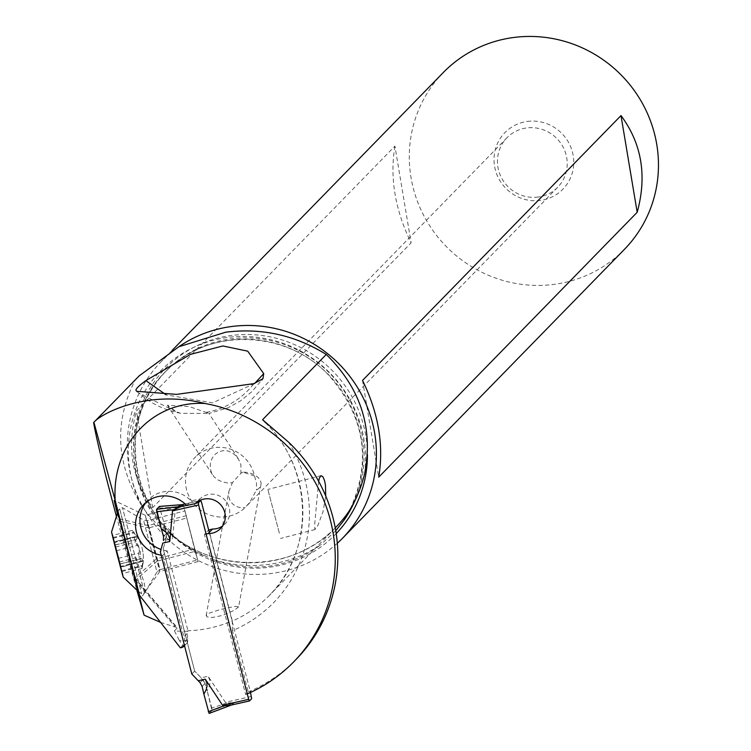 <?xml version="1.0" encoding="UTF-8"?>
<svg xmlns="http://www.w3.org/2000/svg" width="751" height="751" viewBox="0 0 751 751"><rect width="100%" height="100%" fill="white"/><g stroke="black" fill="none" stroke-linecap="round" stroke-linejoin="round"><path stroke-width="0.56" stroke-dasharray="3.75 2.82" d="M209.285 532.384L250.505 692.469M191.815 674.023L194.669 671.094L163.202 548.906L165.642 540.157L163.202 548.906L160.348 551.825M211.791 708.109L207.173 690.845L211.96 710.502L211.791 708.109L226.924 702.889L234.124 702.805L226.924 702.889L225.394 702.316L208.102 676.247L201.099 677.834L205.032 683.391L202.958 679.777L194.669 671.094L201.099 677.834M182.277 504.644L175.349 507.976L172.655 538.57L172.27 534.468L170.975 531.605L167.924 528.075L164.638 525.653L159.409 506.446L164.638 525.653A84.037 17.949 -102.7 0 0 166.422 533.463A84.037 17.949 -102.7 0 1 164.638 525.653M183.084 504.578L182.146 504.653M181.911 504.7L176.447 506.85L160.292 508.108M163.493 540.56L166.356 537.622L165.642 540.157L166.422 533.463L163.493 536.477M207.173 690.845A84.037 17.949 -102.7 0 1 205.032 683.391A84.037 17.949 -102.7 0 0 207.173 690.845L209.351 686.301L209.98 683.091L209.754 680.04L208.102 676.247M211.96 710.502L209.107 713.422L211.96 710.502L234.124 702.805M231.289 705.058L230.66 705.18M234.218 702.823L231.224 705.067M248.863 693.211L251.454 690.563A155.166 150.162 -135.7 0 0 296.157 659.359M247.248 693.84A182.812 176.907 44.3 0 1 245.605 694.468L204.394 534.43L208.675 530.037M288.459 442.048A133.349 129.041 44.3 0 1 232.444 630.671L248.187 691.812L245.605 694.468M248.187 691.812A182.812 176.907 -135.7 0 0 251.454 690.563M232.444 630.671L232.284 620.852A125.248 121.202 44.3 0 1 200.47 629.704A125.248 121.202 44.3 0 1 187.966 630.746L187.074 633.487L187.863 640.584A133.349 129.041 44.3 0 1 179.423 640.659L182.944 645.184L180.362 647.841M187.515 631.206A125.248 121.202 44.3 0 1 174.42 630.915L177.217 628.052L134.983 578.42M160.573 622.382L177.255 627.676L134.804 577.791M116.227 515.712L136.907 590.399M93.64 422.729L139.254 375.8M364.592 473.984A120.489 116.602 -135.7 0 0 227.3 337.49A120.489 116.602 -135.7 0 0 140.756 504.212C116.011 463.067 114.105 421.752 135.049 380.288M140.756 504.212C148.595 516.472 157.954 526.301 168.834 533.67A116.443 112.678 44.3 0 1 164.854 372.355A116.443 112.678 44.3 0 1 229.196 340.165A116.443 112.678 44.3 0 1 340.466 388.793A116.443 112.678 44.3 0 1 350.539 508.577M355.035 500.401A116.443 112.678 -135.7 0 0 339.386 384.362A116.443 112.678 -135.7 0 0 230.454 338.879A116.443 112.678 -135.7 0 0 166.121 371.06A116.443 112.678 -135.7 0 0 181.723 542.513L171.791 534.853L169.322 533.172L168.834 533.67M318.631 481.288L314.716 524.067L314.894 529.521L317.842 525.569L323.005 511.75L325.718 496.007M238.649 606.836L234.359 610.291L222.596 615.416L212.392 617.491L207.116 616.918L206.168 615.604L208.731 613.314L220.165 609.53L235.063 606.386L238.649 606.836L260.944 484.677A15.189 9.547 10.3 0 1 256.466 490.018L249.689 502.372L245.136 507.535A35.438 34.293 -135.7 0 1 226.164 516.716A35.438 34.293 -135.7 0 1 189.609 497.566A35.438 34.293 -135.7 0 1 195.025 457.415A35.438 34.293 -135.7 0 1 214.608 447.624A35.438 34.293 -135.7 0 1 254.505 476.012L256.485 483.071L256.466 490.018M161.212 555.196A30.378 29.392 -135.7 0 0 162.695 555.411L167.144 550.849L187.966 630.746M162.695 555.411L185.14 641.617A5.06 4.9 44.3 0 1 184.483 645.56M146.023 502.391A30.378 29.392 44.3 0 1 148.125 499.988A30.378 29.392 44.3 0 1 162.357 492.046A30.378 29.392 44.3 0 1 191.176 500.955L199.869 498.993A17.724 17.151 44.3 0 1 207.943 494.59A17.724 17.151 44.3 0 1 227.328 503.226A17.724 17.151 44.3 0 1 225 523.973A17.724 17.151 44.3 0 1 222.549 526.038M167.144 550.849A30.378 29.392 44.3 0 1 161.014 549.432M232.284 620.852L208.853 529.859M206.103 534.045L204.394 534.43M186.727 505.517L191.176 500.955M199.869 498.993L195.41 503.555M174.42 630.915L179.423 640.659M184.511 645.653L186.52 643.598A5.06 4.9 -135.7 0 1 184.145 644.921L182.944 645.184M186.52 643.598A5.06 4.9 -135.7 0 0 187.863 640.584M117.24 513.327A49.932 0.479 -104.5 0 0 134.11 578.702L134.72 581.011A49.932 0.479 -104.5 0 0 137.349 590.737M181.723 542.513L195.363 551.272L212.871 559.476C231.308 566.376 250.102 568.591 269.262 566.123C288.375 563.419 305.46 556.36 320.527 544.935A129.303 125.126 44.3 0 1 268.736 564.386A129.303 125.126 44.3 0 1 212.871 559.476M335.753 530.741L320.527 544.935M337.321 543.255A126.562 122.479 44.3 0 1 272.472 573.332A126.562 122.479 44.3 0 1 141.911 504.935A126.562 122.479 44.3 0 1 161.24 361.56A126.562 122.479 44.3 0 1 178.7 346.821M443.297 72.528A126.562 122.479 -135.7 0 0 423.968 215.912A126.562 122.479 -135.7 0 0 554.529 284.31A126.562 122.479 -135.7 0 0 624.457 249.323M527.277 121.446A40.498 39.193 44.3 0 1 573.201 155.617A40.498 39.193 44.3 0 1 540.485 200.414A40.498 39.193 44.3 0 1 494.562 166.234A40.498 39.193 44.3 0 1 527.277 121.446M394.923 146.107C389.656 177.677 395.054 209.914 411.107 242.817L152.641 507.676C131.857 479.617 126.459 447.38 136.457 410.966L394.923 146.107L411.107 242.817M152.641 507.676L136.457 410.966M538.12 197.053A35.438 34.293 44.3 0 1 501.555 177.903A35.438 34.293 44.3 0 1 506.972 137.762A35.438 34.293 44.3 0 1 526.554 127.961A35.438 34.293 44.3 0 1 563.109 147.112A35.438 34.293 44.3 0 1 557.702 187.262A35.438 34.293 44.3 0 1 538.12 197.053M254.505 476.012L242.911 472.172A15.189 9.547 10.3 0 1 244.375 472.191A15.189 9.547 10.3 0 1 260.944 484.677M206.168 615.604L228.82 491.548L228.642 495.923L229.928 500.297L232.453 503.808L235.927 506.315L240.189 507.667L245.136 507.535M242.911 472.172L240.911 473.28L232.397 482.649L228.079 483.118L222.033 481.767L217.668 479.767L214.157 476.96L211.669 473.177L210.44 469.253L210.346 463.602L212.12 458.194L215.227 454.167L219.095 451.651L223.573 450.572L228.116 451.004L232.528 452.919L236.584 456.411L239.776 461.518L240.94 465.104L240.911 473.28M228.82 491.548L232.397 482.649M206.947 412.684L189.205 406.563L167.398 405.24L176.335 411.783L180.615 413.303L208.985 413.463L206.947 412.684M206.281 412.318C225.863 408.675 241.756 399.11 253.96 383.63M254.683 383.451L212.627 402.836L166.149 394.857M137.273 391.693L139.01 393.242L176.335 411.783M362.526 380.438L378.711 477.148M195.185 551.309L183.497 505.376L198.067 561.598L195.185 551.309L156.959 561.204L159.841 571.502L148.773 527.887L120.038 521.269M198.067 561.598L159.841 571.502L144.445 592.661L122.516 507.723L144.492 593.027M144.445 592.661C145.76 592.558 145.581 589.009 143.91 582.025L135.227 555.13M144.952 592.389L156.968 571.98L143.535 520.105L156.968 571.98L160.057 569.652L147.374 520.64L160.057 569.652L197.644 559.927L184.953 510.915L197.644 559.927M119.418 518.95L148.154 525.569L148.773 527.887L186.999 517.983M186.379 515.674L148.154 525.569L145.272 515.27L146.595 521.034L156.339 558.885L194.565 548.99M134.72 581.011L156.959 561.204L156.339 558.885L134.11 578.702M128.947 546.362L119.691 508.756L141.648 593.759L119.569 508.493L122.516 507.723L143.535 520.105L147.374 520.64L184.953 510.915M121.615 570.835L142.296 565.475C142.981 560.246 142.361 558.002 140.456 558.753L119.982 563.954M142.296 565.475L141.892 568.526A39.596 39.343 -19.3 0 0 142.117 548.146M141.911 568.545L142.54 566.179L121.803 571.595M118.498 558.312L138.944 553.018L138.569 555.44L140.456 558.753L119.719 564.161M138.944 553.018L139.404 550.981L138.691 546.108L134.485 539.603L134.776 536.721L113.964 541.856M114.039 542.091L134.776 536.721L136.015 537.012L136.091 535.707L133.96 532.891C137.114 537.125 137.733 539.368 135.79 539.612L115.091 545.076M132.082 530.403L132.411 530.713A39.596 39.596 0 0 1 142.221 567.596M112.96 537.509L133.716 532.187M116.555 550.718L137.302 545.348L135.818 543.414L135.79 539.612L115.044 544.944M137.302 545.348L138.663 546.916L140.371 551.525L139.902 559.242L141.47 561.645L120.798 567.249M120.751 567.005L141.47 561.645L142.352 560.8L142.972 561.926L142.54 566.179M279.353 533.219L267.863 489.445L279.353 533.219M194.669 671.094L163.202 548.906M166.356 537.622L166.422 533.463M251.519 696.412L225.394 702.316M165.642 540.157L172.655 538.57M175.349 507.976L201.475 502.072M199.034 500.851L185.159 503.987M186.586 505.376L195.654 503.32M202.958 679.777L200.095 682.706M202.094 686.395L205.032 683.391M232.801 702.983L251.66 698.721M265.863 422.935A125.248 121.202 44.3 0 1 269.233 595.543A125.248 121.202 44.3 0 1 231.834 621.312M169.322 533.172A125.248 121.202 -135.7 0 0 266.84 561.701A125.248 121.202 -135.7 0 0 336.044 527.08C295.181 570.929 219.714 574.618 171.791 534.853M187.074 633.487L183.882 636.754M185.14 641.617L187.75 638.941M184.145 644.921L181.564 647.569M135.509 580.316L175.058 626.794M336.204 533.595A118.818 114.978 44.3 0 1 269.844 567.174A118.818 114.978 44.3 0 1 135.124 466.925A118.818 114.978 44.3 0 1 231.083 335.528A118.818 114.978 44.3 0 1 367.417 454.58M119.709 564.123L140.456 558.753M115.616 547.047L136.044 541.753M113.213 538.26L133.96 532.891M115.063 544.982L135.79 539.612M119.465 561.983L140.202 556.604M185.14 503.977L199.099 500.814M232.331 704.673L231.364 705.039M335.256 527.897L269.233 595.543C315.833 550.342 313.111 466.202 263.244 420.72M143.666 504.55L148.125 499.988M220.541 528.535L225 523.973M204.019 555.731C132.589 525.662 111.627 422.419 166.121 371.06L164.854 372.355C206.196 327.53 285.596 328.769 328.741 375.247C364.751 416.289 371.923 460.907 350.248 509.094M172.223 350.304L161.24 361.56M557.702 187.262L245.868 506.794M506.972 137.762L195.025 457.415M167.426 405.221L212.646 474.979M180.615 413.303C164.704 410.234 150.838 403.55 139.01 393.242L136.785 391.309M238.198 458.551L208.975 413.472L227.957 407.802L240.254 401.072L251.895 391.647L261.817 380.025M144.53 592.98L139.902 599.476M183.497 505.376L145.272 515.27L114.255 500.485M138.043 591.253L141.648 593.759L144.539 593.018M117.654 512.389L119.569 508.493M142.005 568.516L122.3 573.623M136.015 537.012L114.368 542.616M132.167 530.384L112.462 535.482M142.352 560.8L120.611 566.432M321.081 475.665L267.863 489.445M315.073 529.521L280.555 538.458"/><path stroke-width="1.13" d="M250.505 692.469L251.66 698.721L249.473 700.946L248.665 699.331L198.621 504.991L198.48 502.682L200.677 500.457L201.475 502.072L209.285 532.384M198.245 680.753L191.815 674.023L200.095 682.706L198.245 680.753L205.258 679.176L222.54 705.245L224.117 705.762L231.224 705.067M198.621 504.991L172.495 510.905L169.801 541.49L162.789 543.076L160.348 551.825L162.789 543.076M160.348 551.825L191.815 674.023L160.348 551.825M182.869 504.597L159.512 506.409L156.565 509.366L161.352 529.023A84.037 17.949 -102.7 0 1 163.493 536.477L163.493 540.56L163.493 536.477A84.037 17.949 -102.7 0 0 161.352 529.023L165.755 532.074L168.017 534.637L169.379 537.425L169.801 541.49M172.495 510.905L173.622 509.891M183.084 504.578L181.442 506.371L173.641 509.722L156.724 511.76L161.352 529.023M182.953 504.588L181.911 504.7M173.894 509.751L181.244 506.465M203.887 694.215L209.107 713.422L203.887 694.215A84.037 17.949 -102.7 0 0 202.094 686.395L200.095 682.706L202.094 686.395A84.037 17.949 -102.7 0 1 203.887 694.215L206.281 689.456L207.023 686.123L206.863 682.997L205.258 679.176M249.473 700.946L229.928 705.358L224.023 705.621M224.333 705.63L208.224 711.76M184.483 645.56A5.06 4.9 44.3 0 1 181.564 647.569L180.362 647.841L139.648 595.459L115.203 500.532C111.467 444.921 152.509 400.508 204.91 403.475A155.166 150.162 44.3 0 1 333.153 533.294A155.166 150.162 44.3 0 1 293.575 662.007A155.166 150.162 44.3 0 1 248.863 693.211A182.812 176.907 44.3 0 1 247.248 693.84M293.575 662.007L296.157 659.359A155.166 150.162 -135.7 0 0 335.744 530.647A155.166 150.162 -135.7 0 0 288.459 442.048L262.578 419.725A125.248 121.202 44.3 0 1 265.863 422.935M136.907 590.399L144.089 615.172L160.573 622.382M93.781 422.4L93.64 422.729C95.424 433.515 100.334 454.524 108.36 485.766L116.227 515.712M93.753 422.428L139.254 375.8L178.841 346.746L225.694 332.195C261.62 327.736 295.143 335.153 326.263 354.463C360.762 388.351 373.538 428.192 364.582 473.984C361.062 487.784 356.274 499.518 350.219 509.178L343.686 520.64L335.753 530.741M350.248 509.084L350.219 509.178A116.443 112.678 44.3 0 0 350.539 508.577M326.263 354.463L262.578 419.725M325.718 496.007L325.455 485.09L324.479 480.34L322.78 476.594L320.959 475.712L319.438 477.927L318.631 481.288M222.549 526.038A17.724 17.151 44.3 0 1 216.692 528.601A17.724 17.151 44.3 0 1 212.561 529.023L208.675 530.037M161.014 549.432A30.378 29.392 44.3 0 1 146.023 502.391M206.103 534.045L208.102 533.585A17.724 17.151 -135.7 0 0 212.242 533.172A17.724 17.151 -135.7 0 0 220.541 528.535A17.724 17.151 -135.7 0 0 222.878 507.789A17.724 17.151 -135.7 0 0 203.483 499.162A17.724 17.151 -135.7 0 0 195.41 503.555L186.727 505.517A30.378 29.392 -135.7 0 0 157.907 496.618A30.378 29.392 -135.7 0 0 143.666 504.55A30.378 29.392 -135.7 0 0 137.189 534.703A30.378 29.392 -135.7 0 0 161.212 555.196M208.102 533.585L212.561 529.023M139.648 595.459L134.804 577.791L144.089 615.172M204.91 403.475C146.389 388.746 100.212 414.308 93.922 422.334L115.203 500.532M137.349 590.737A49.932 0.479 -104.5 0 0 139.902 599.476A49.932 0.479 -104.5 0 0 137.527 589.141A49.932 0.479 -104.5 0 0 120.038 521.269L119.418 518.95A49.932 0.479 -104.5 0 0 114.255 500.485A49.932 0.479 -104.5 0 0 116.621 510.821A49.932 0.479 -104.5 0 0 117.24 513.327M136.109 390.604L136.785 391.309L176.551 394.388L253.96 383.63L262.963 378.673L263.714 373.632L247.708 351.168L222.887 345.958L190.529 354.341L145.863 380.607C138.494 386.005 135.236 389.337 136.109 390.604L137.273 391.693M178.7 346.821A126.562 122.479 44.3 0 1 231.177 326.572A126.562 122.479 44.3 0 1 361.738 394.97A126.562 122.479 44.3 0 1 342.409 538.354A126.562 122.479 44.3 0 1 337.321 543.255M342.409 538.354L624.457 249.323A126.562 122.479 -135.7 0 0 643.795 105.947A126.562 122.479 -135.7 0 0 513.233 37.55A126.562 122.479 -135.7 0 0 443.297 72.528L172.223 350.304M637.186 212.289C647.174 175.865 641.776 143.638 621.002 115.579L362.526 380.438C378.579 413.332 383.977 445.568 378.711 477.148L637.186 212.289L621.002 115.579M263.714 373.632L254.683 383.451M166.149 394.857L145.863 380.607M116.499 552.032C109.608 524.686 110.19 526.367 118.264 557.073C125.126 584.297 124.535 582.616 116.499 552.032L111.542 532.018L117.654 512.389M118.264 557.073L123.211 577.097L138.043 591.253M118.752 560.565L112.462 535.482L118.752 560.565M183.178 504.597L159.409 506.446L156.565 509.366L156.724 511.76M222.54 705.245L248.665 699.331M200.62 500.495L199.034 500.851M185.159 503.987L182.277 504.644M181.442 506.371L156.565 509.366M179.62 506.953L186.586 505.376M195.654 503.32L198.48 502.682M249.407 700.936L230.66 705.18M209.107 713.422L231.289 705.058M335.256 527.897L336.044 527.08A125.248 121.202 -135.7 0 0 350.708 508.68M343.686 520.64A116.443 112.678 -135.7 0 0 355.035 500.401M367.417 454.58A118.818 114.978 44.3 0 1 336.204 533.595M182.146 504.653L185.14 503.977M199.099 500.814L200.677 500.457M231.364 705.039L209.088 713.441M183.939 646.245L184.511 645.653M261.817 380.025L262.831 378.57"/></g></svg>
